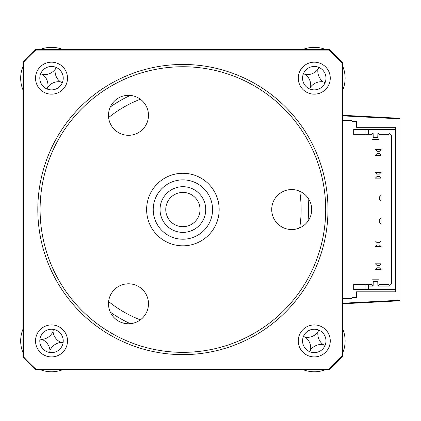 <?xml version="1.0" encoding="UTF-8"?>
<svg xmlns="http://www.w3.org/2000/svg" width="421" height="421" viewBox="0 0 421 421"><rect width="100%" height="100%" fill="white"/><g stroke="black" fill="none" stroke-linecap="round" stroke-linejoin="round"><path stroke-width="0.63" d="M399.95 118.29L342.831 115.296L399.95 118.29L399.95 118.864L399.95 118.29M342.831 303.22L399.95 300.231L399.95 300.799L342.831 303.794L399.95 300.799L399.95 118.864L342.831 115.87M342.831 62.803A217.057 217.057 0 0 0 329.638 49.61L329.038 49.61A217.057 217.057 0 0 1 340.4 60.829A17.135 17.135 0 0 1 341.252 62.445A17.135 17.135 0 0 0 337.937 57.64A17.135 17.135 0 0 1 340.4 60.829A217.057 217.057 0 0 1 342.831 63.46L342.831 62.803M329.038 369.48L329.638 369.48A217.057 217.057 0 0 0 342.831 356.287L342.831 355.629A217.057 217.057 0 0 1 340.4 358.26A17.135 17.135 0 0 1 337.937 361.455A217.057 217.057 0 0 1 334.8 364.586A17.135 17.135 0 0 1 330.09 367.859A17.135 17.135 0 0 0 331.706 366.991A217.057 217.057 0 0 1 329.038 369.48L35.548 369.48A217.057 217.057 0 0 1 22.96 356.94L22.96 62.15L23.434 62.334A216.578 216.578 0 0 1 35.738 50.088L328.854 50.088A216.578 216.578 0 0 1 342.352 63.645L342.831 63.46L342.831 355.629A217.057 217.057 0 0 1 329.038 369.48L328.854 369.007L35.738 369.007L35.548 369.48A217.057 217.057 0 0 1 22.96 356.94L23.434 356.755L23.434 62.334M351.972 297.51L351.972 121.58L356.54 121.58L356.54 127.295L395.382 127.295L395.382 129.579L365.107 129.579L365.107 134.72L353.682 134.72L353.682 129.579L368.533 129.579L368.533 133.004L373.106 133.004L373.243 137.572L377.763 137.572L377.9 133.004L389.236 133.004L391.383 135.152L391.383 283.938L389.236 286.085L377.9 286.085L377.763 281.517L373.243 281.517L373.106 286.085L368.533 286.085L368.533 289.511L365.107 289.511L395.382 289.511L395.382 291.8L356.54 291.8L356.54 297.51L351.972 297.51L351.972 298.652L342.831 298.652M342.831 120.438L351.972 120.438L351.972 121.58M379.389 244.959L381.1 246.674L375.39 246.674L377.1 244.959L379.389 244.959M381.1 240.959L379.389 242.675L377.1 242.675L375.39 240.959L381.1 240.959M379.389 199.265L381.1 200.975L381.1 195.265L379.389 196.981L379.389 199.265M379.389 176.415L381.1 178.13L375.39 178.13L377.1 176.415L379.389 176.415M381.1 172.415L379.389 174.131L377.1 174.131L375.39 172.415L381.1 172.415M379.389 222.114L381.1 223.825L381.1 218.115L379.389 219.825L379.389 222.114M379.389 153.57L381.1 155.281L375.39 155.281L377.1 153.57L379.389 153.57M381.1 149.571L379.389 151.281L377.1 151.281L375.39 149.571L381.1 149.571M389.236 286.085L388.525 284.375L379.616 284.375L377.9 286.085M377.9 133.004L379.616 134.72L388.525 134.72L389.236 133.004M373.106 286.085L371.39 284.375L365.107 284.375L365.107 289.511L353.682 289.511L353.682 284.375L368.022 284.375L368.533 286.085M395.382 289.511L395.382 129.579M368.533 133.004L368.022 134.72L371.39 134.72L373.106 133.004M368.022 134.72L365.107 134.72L368.022 134.72M378.474 139.288L372.532 139.288L378.474 139.288M372.532 279.802L378.474 279.802L372.532 279.802M379.389 267.809L381.1 269.519L375.39 269.519L377.1 267.809L379.389 267.809M381.1 263.809L379.389 265.525L377.1 265.525L375.39 263.809L381.1 263.809M51.52 62.176A15.993 15.993 0 0 0 35.527 78.169A15.993 15.993 0 0 0 51.52 94.162A15.993 15.993 0 0 0 67.513 78.169A15.993 15.993 0 0 0 51.52 62.176M51.52 66.46A11.709 11.709 0 0 0 39.811 78.169A11.709 11.709 0 0 0 51.52 89.878A11.709 11.709 0 0 0 63.229 78.169A11.709 11.709 0 0 0 51.52 66.46M51.52 324.928A15.993 15.993 0 0 0 35.527 340.921A15.993 15.993 0 0 0 51.52 356.913A15.993 15.993 0 0 0 67.513 340.921A15.993 15.993 0 0 0 51.52 324.928M51.52 329.211A11.709 11.709 0 0 0 39.811 340.921A11.709 11.709 0 0 0 51.52 352.63A11.709 11.709 0 0 0 63.229 340.921A11.709 11.709 0 0 0 51.52 329.211M314.271 62.176A15.993 15.993 0 0 0 298.278 78.169A15.993 15.993 0 0 0 314.271 94.162A15.993 15.993 0 0 0 330.264 78.169A15.993 15.993 0 0 0 314.271 62.176M314.271 66.46A11.709 11.709 0 0 0 302.562 78.169A11.709 11.709 0 0 0 314.271 89.878A11.709 11.709 0 0 0 325.98 78.169A11.709 11.709 0 0 0 314.271 66.46M314.271 324.928A15.993 15.993 0 0 0 298.278 340.921A15.993 15.993 0 0 0 314.271 356.913A15.993 15.993 0 0 0 330.264 340.921A15.993 15.993 0 0 0 314.271 324.928M314.271 329.211A11.709 11.709 0 0 0 302.562 340.921A11.709 11.709 0 0 0 314.271 352.63A11.709 11.709 0 0 0 325.98 340.921A11.709 11.709 0 0 0 314.271 329.211M308.025 221.093A125.663 125.663 0 0 0 308.025 197.996M130.331 95.404A125.663 125.663 0 0 0 110.328 106.955M110.328 312.14A125.663 125.663 0 0 0 130.331 323.686M342.352 63.645L342.352 355.445L342.831 355.629M334.8 54.504A217.057 217.057 0 0 1 337.937 57.64A217.057 217.057 0 0 0 334.8 54.504A17.135 17.135 0 0 0 330.09 51.23A17.135 17.135 0 0 1 334.8 54.504M35.738 50.088L35.548 49.61A217.057 217.057 0 0 0 22.96 62.15A217.057 217.057 0 0 1 35.548 49.61L329.038 49.61A217.057 217.057 0 0 1 342.831 63.46M341.252 356.65A17.135 17.135 0 0 1 337.937 361.455A217.057 217.057 0 0 1 334.8 364.586A17.135 17.135 0 0 1 331.706 366.991A217.057 217.057 0 0 0 340.4 358.26A17.135 17.135 0 0 0 341.252 356.65M329.038 49.61L328.854 50.088M35.738 369.007A216.578 216.578 0 0 1 23.434 356.755M342.352 355.445A216.578 216.578 0 0 1 328.854 369.007M39.869 49.61A30.844 30.844 0 0 1 63.171 49.61A30.844 30.844 0 0 0 39.869 49.61M22.96 89.82A30.844 30.844 0 0 1 22.96 66.518A30.844 30.844 0 0 0 22.96 89.82M55.183 69.302A13.467 13.467 0 0 0 60.387 81.832A13.467 13.467 0 0 0 47.852 87.042A13.467 13.467 0 0 0 42.647 74.506A13.467 13.467 0 0 0 55.183 69.302L55.988 67.349M42.647 74.506L40.695 73.696M47.852 87.042L47.047 88.994M60.387 81.832L62.34 82.642M46.72 371.39A30.844 30.844 0 0 1 39.869 369.48A30.844 30.844 0 0 0 63.171 369.48A30.844 30.844 0 0 1 46.72 371.39M22.96 352.572A30.844 30.844 0 0 1 22.96 329.269A30.844 30.844 0 0 0 22.96 352.572M50.025 350.404A13.467 13.467 0 0 0 42.037 339.426A13.467 13.467 0 0 0 53.014 331.443A13.467 13.467 0 0 0 60.998 342.415A13.467 13.467 0 0 0 50.025 350.404L49.699 352.488M60.998 342.415L63.087 342.741M42.037 339.426L39.953 339.1M53.014 331.443L53.341 329.354M302.62 49.61A30.844 30.844 0 0 1 325.922 49.61M342.831 66.518A30.844 30.844 0 0 1 342.831 89.82M317.934 69.302A13.467 13.467 0 0 0 323.139 81.832A13.467 13.467 0 0 0 310.603 87.042A13.467 13.467 0 0 0 305.399 74.506A13.467 13.467 0 0 0 317.934 69.302L318.739 67.349M305.399 74.506L303.446 73.696M310.603 87.042L309.798 88.994M323.139 81.832L325.091 82.642M342.831 329.269A30.844 30.844 0 0 1 342.831 352.572M325.922 369.48A30.844 30.844 0 0 1 302.62 369.48M310.603 349.793A13.467 13.467 0 0 0 305.399 337.258A13.467 13.467 0 0 0 317.934 332.053A13.467 13.467 0 0 0 323.139 344.583A13.467 13.467 0 0 0 310.603 349.793L309.798 351.745M323.139 344.583L325.091 345.394M317.934 332.053L318.739 330.101M305.399 337.258L303.446 336.447M195.265 182.572A29.675 29.675 0 0 0 155.923 197.175A29.675 29.675 0 0 0 170.526 236.518A29.675 29.675 0 0 0 209.869 221.914A29.675 29.675 0 0 0 195.265 182.572M167.774 242.517A36.269 36.269 0 0 1 149.923 194.428A36.269 36.269 0 0 1 198.012 176.578A36.269 36.269 0 0 1 215.862 224.667A36.269 36.269 0 0 1 167.774 242.517M173.373 230.313A22.85 22.85 0 0 1 162.127 200.022A22.85 22.85 0 0 1 192.418 188.776A22.85 22.85 0 0 1 203.664 219.067A22.85 22.85 0 0 1 173.373 230.313M190.039 193.97A17.135 17.135 0 0 0 167.316 202.401A17.135 17.135 0 0 0 175.752 225.119A17.135 17.135 0 0 0 198.47 216.689A17.135 17.135 0 0 0 190.039 193.97M291.706 229.54A19.992 19.992 0 0 1 271.713 209.547A19.992 19.992 0 0 1 291.706 189.555A19.992 19.992 0 0 1 311.698 209.547A19.992 19.992 0 0 1 291.706 229.54M182.893 352.345A142.798 142.798 0 0 0 325.696 209.547A142.798 142.798 0 0 0 182.893 66.744A142.798 142.798 0 0 0 40.095 209.547A142.798 142.798 0 0 0 182.893 352.345M182.893 64.46A145.082 145.082 0 0 1 327.98 209.547A145.082 145.082 0 0 1 182.893 354.629A145.082 145.082 0 0 1 37.811 209.547A145.082 145.082 0 0 1 182.893 64.46M128.489 323.77A19.992 19.992 0 0 1 108.497 303.783A19.992 19.992 0 0 1 128.489 283.791A19.992 19.992 0 0 1 148.481 303.783A19.992 19.992 0 0 1 128.489 323.77M128.489 135.304A19.992 19.992 0 0 1 108.497 115.312A19.992 19.992 0 0 1 128.489 95.32A19.992 19.992 0 0 1 148.481 115.312A19.992 19.992 0 0 1 128.489 135.304M299.705 227.866A118.238 118.238 0 0 0 299.705 191.223M140.356 99.224A118.238 118.238 0 0 0 108.623 117.548M108.623 301.547A118.238 118.238 0 0 0 140.356 319.865"/></g></svg>
